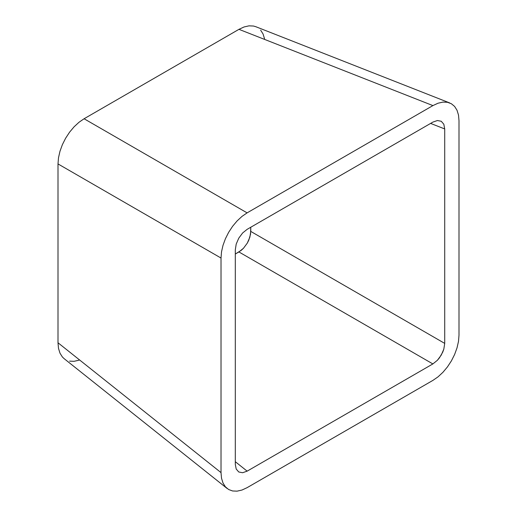 <?xml version="1.0" encoding="UTF-8"?>
<svg xmlns="http://www.w3.org/2000/svg" width="517" height="517" viewBox="0 0 517 517"><rect width="100%" height="100%" fill="white"/><g stroke="black" fill="none" stroke-linecap="round" stroke-linejoin="round"><path stroke-width="0.78" d="M449.719 102.941L255.76 26.69L253.466 26.024L248.961 25.85L244.063 26.968L238.964 29.333L432.916 105.591L438.015 103.219L442.914 102.108L447.425 102.282L451.373 103.743L454.611 106.431L457.015 110.25L458.501 115.045L458.999 120.648L458.999 335.21L458.999 120.648L458.501 115.045L457.015 110.25L454.611 106.431L451.373 103.743L447.425 102.282L442.914 102.108L438.015 103.219L432.916 105.591L238.964 29.333L84.084 118.755L247.1 212.868L432.916 105.591L247.1 212.868L242.001 216.39L237.103 220.927L232.592 226.31L228.643 232.333L225.406 238.764L223.001 245.355L221.515 251.863L221.017 258.041L58.001 163.928L58.001 342.771L221.017 472.609L221.017 258.041L221.017 472.609L221.515 478.206L223.001 483.007L225.406 486.827L228.643 489.515L232.592 490.976L237.103 491.15L242.001 490.032L247.1 487.667L432.916 380.383L247.1 487.667L242.001 490.032L237.103 491.15L232.592 490.976L228.643 489.515L225.406 486.827L223.001 483.007L221.515 478.206L221.017 472.609L58.001 342.771L58.001 163.928L58.499 157.75L59.985 151.242L62.389 144.644L65.627 138.213L69.575 132.19L74.086 126.814L78.985 122.277L84.084 118.755L238.964 29.333L244.063 26.968L248.961 25.85L253.466 26.024L255.857 26.722M250.764 227.241L250.764 231.416L444.717 343.398L444.717 128.953L430.616 123.408L444.717 128.953L444.717 343.398L443.819 349.162L442.726 352.161L439.456 357.816L437.408 360.265L432.865 363.929L238.912 251.947L235.3 254.034L241.226 250.351L243.455 248.289L247.3 243.106L248.774 240.179L250.538 234.227L250.764 227.241M235.3 461.707L247.152 471.149L432.865 363.929L247.152 471.149L242.609 472.732L238.764 471.989L236.198 469.029L235.3 464.305L235.3 249.86L235.3 464.305L236.198 469.029L238.764 471.989L242.609 472.732L247.152 471.149L235.3 461.707M432.865 122.109L247.152 229.328L432.865 122.109L437.408 120.526L441.253 121.269L443.819 124.222L444.717 128.953L443.819 124.222L441.253 121.269L437.408 120.526L432.865 122.109M260.658 30.173L263.063 33.993L264.542 38.794M78.985 360.194L74.086 361.312L69.575 361.137M64.192 358.701L62.389 356.982L59.985 353.169L58.499 348.368L58.001 342.771L58.499 348.368L59.985 353.169L62.389 356.982L64.108 358.636L227.125 488.481M432.916 380.383L438.015 376.867L442.914 372.324L447.425 366.947L451.373 360.924L454.611 354.494L457.015 347.896L458.501 341.388L458.999 335.21L458.501 341.388L457.015 347.896L454.611 354.494L451.373 360.924L447.425 366.947L442.914 372.324L438.015 376.867L432.916 380.383M235.3 249.86L236.198 244.095L238.764 238.175L242.609 232.993L247.152 229.328L242.609 232.993L238.764 238.175L236.198 244.095L235.3 249.86M249.866 237.18L250.764 231.416L444.717 343.398L443.819 349.162L441.253 355.082L437.408 360.265L432.865 363.929L238.912 251.947L243.455 248.289L247.3 243.106L249.866 237.18M58.001 163.928L221.017 258.041L221.515 251.863L223.001 245.355L225.406 238.764L228.643 232.333L232.592 226.31L237.103 220.927L242.001 216.39L247.1 212.868L84.084 118.755L78.985 122.277L74.086 126.814L69.575 132.19L65.627 138.213L62.389 144.644L59.985 151.242L58.499 157.75L58.001 163.928"/></g></svg>
